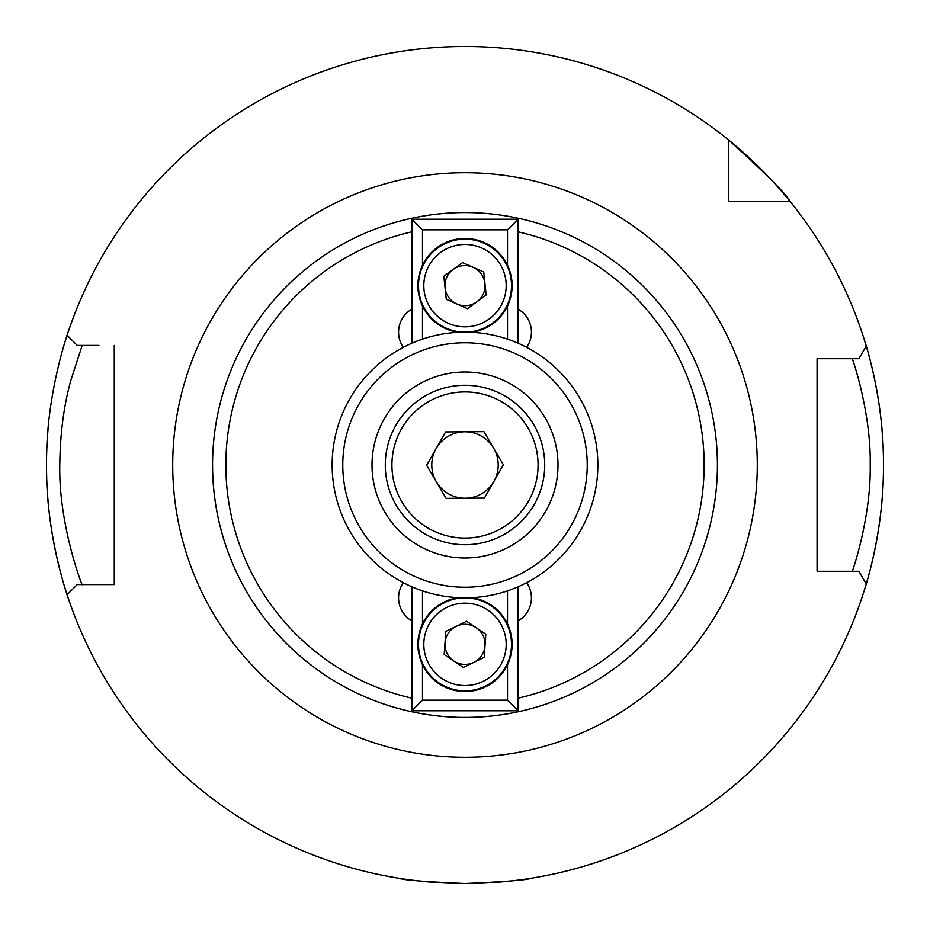 <?xml version="1.0" encoding="UTF-8"?>
<svg xmlns="http://www.w3.org/2000/svg" width="930" height="930" viewBox="0 0 930 930"><rect width="100%" height="100%" fill="white"/><g stroke="black" fill="none" stroke-linecap="round" stroke-linejoin="round"><path stroke-width="1.4" d="M436.356 481.821A33.213 33.213 0 0 0 493.888 481.391A33.213 33.213 0 0 0 464.756 431.787A33.213 33.213 0 0 0 436.356 481.821M465.546 538.075A73.075 73.075 0 0 0 538.075 464.454A73.075 73.075 0 0 0 464.454 391.925A73.075 73.075 0 0 0 391.925 465.546A73.075 73.075 0 0 0 465.546 538.075M464.407 385.287A79.713 79.713 0 0 1 544.713 464.407A79.713 79.713 0 0 1 465.593 544.713A79.713 79.713 0 0 1 385.287 465.593A79.713 79.713 0 0 1 464.407 385.287M503.351 464.721L483.925 431.648L445.575 431.927L426.649 465.279L446.075 498.352L484.425 498.073L503.351 464.721M464.012 332.15A132.862 132.862 0 0 1 597.851 464.012A132.862 132.862 0 0 1 465.988 597.851A132.862 132.862 0 0 1 332.15 465.988A132.862 132.862 0 0 1 464.012 332.15A132.862 132.862 0 0 0 332.15 465.988A132.862 132.862 0 0 0 465.988 597.851M465.686 558A93 93 0 0 1 372 465.686A93 93 0 0 1 464.314 372A93 93 0 0 1 558 464.314A93 93 0 0 1 465.686 558M411.862 309.132A26.575 26.575 0 0 0 403.329 347.32M403.329 582.68A26.575 26.575 0 0 0 411.862 620.868M728.725 184.407L728.725 201.275L789.954 201.275C786.908 194.684 766.494 174.27 728.725 140.046L728.725 201.275L745.593 201.275M864.865 341.508C864.47 340.043 884.128 398.726 883.5 464.884C884.163 531.158 864.458 590.027 864.865 588.492M98.964 584.575L114.262 584.575L114.262 345.425L114.262 584.575L77.237 584.575L67.1 594.7A418.5 418.5 0 0 0 465 883.5C505.362 881.745 527.508 879.966 531.425 878.199M465 46.5A418.5 418.5 0 0 0 69.634 327.79C70.099 326.221 45.651 391.274 46.5 465.14C45.71 538.749 70.087 603.768 69.634 602.21M398.575 878.199C402.504 879.978 424.65 881.745 465 883.5A418.5 418.5 0 0 0 728.725 140.046A418.5 418.5 0 0 0 67.1 335.3L77.237 345.425L98.964 345.425M82.189 345.425L70.831 380.417C63.798 405.666 60.125 433.857 59.787 465C58.485 525.741 83.293 589.027 82.189 584.575M411.862 218.225A252.425 252.425 0 0 1 717.425 465A252.425 252.425 0 0 1 411.862 711.776A252.425 252.425 0 0 1 411.862 218.225L411.862 219.213L518.138 219.213L518.138 218.225L518.138 343.24M411.862 711.776L411.862 710.787L411.862 711.776A252.425 252.425 0 0 1 212.575 465M518.138 586.76L518.138 711.776A252.425 252.425 0 0 0 717.425 465M526.671 347.32A26.575 26.575 0 0 0 518.138 309.132M518.138 620.868A26.575 26.575 0 0 0 526.671 582.68M852.171 571.287C851.252 575.333 871.236 518.859 870.213 464.895C871.224 411.083 851.252 354.702 852.171 358.713M817.075 385.287L817.075 358.713L858.902 358.713L866.26 346.111A418.5 418.5 0 0 1 866.26 583.889L858.902 571.287L817.075 571.287L817.075 544.713M835.117 358.713L817.075 358.713L817.075 571.287L835.117 571.287M67.1 335.3A418.5 418.5 0 0 0 65.123 341.543M48.348 425.719A418.5 418.5 0 0 0 67.1 594.7M473.138 267.305A20.065 20.065 0 0 0 445.052 287.765A20.065 20.065 0 0 0 476.811 301.855A20.065 20.065 0 0 0 473.138 267.305M492.377 323.233A46.5 46.5 0 0 1 427.405 313.015A46.5 46.5 0 0 1 437.623 248.054A46.5 46.5 0 0 1 502.595 258.273A46.5 46.5 0 0 1 492.377 323.233A46.5 46.5 0 0 0 502.595 258.273A46.5 46.5 0 0 0 437.623 248.054M446.272 299.274L443.831 276.245L462.559 262.609L483.728 272.002L486.169 295.043L467.441 308.679L446.272 299.274M458.211 597.688A47.163 47.163 0 0 0 422.487 623.937C416.326 637.55 416.326 651.163 422.487 664.776A47.163 47.163 0 0 0 507.513 664.776C513.674 651.163 513.674 637.55 507.513 623.937A47.163 47.163 0 0 0 471.789 597.688M422.487 664.776L422.487 700.162L507.513 700.162L507.513 664.776M507.513 700.162L518.138 710.787L411.862 710.787L411.862 586.76M422.487 590.875L422.487 623.937M507.513 623.937L507.513 590.875M411.862 710.787L422.487 700.162M507.513 339.125L507.513 306.063C513.674 292.45 513.674 278.837 507.513 265.224A47.163 47.163 0 0 0 422.487 265.224C416.326 278.837 416.326 292.45 422.487 306.063A47.163 47.163 0 0 0 458.211 332.312M422.487 306.063L422.487 339.125M471.789 332.312A47.163 47.163 0 0 0 507.513 306.063M411.862 343.24L411.862 219.213L422.487 229.838L422.487 265.224M507.513 265.224L507.513 229.838L422.487 229.838M507.513 229.838L518.138 219.213M456.212 626.32A20.065 20.065 0 0 0 453.782 660.986A20.065 20.065 0 0 0 485.018 645.757A20.065 20.065 0 0 0 456.212 626.32M511.384 647.606A46.5 46.5 0 0 1 461.757 690.746A46.5 46.5 0 0 1 418.616 641.107A46.5 46.5 0 0 1 464.988 597.862A46.5 46.5 0 0 1 511.384 647.606A46.5 46.5 0 0 0 465.012 597.862A46.5 46.5 0 0 0 418.616 641.107M463.384 667.461L444.18 654.511L445.796 631.4L466.616 621.252L485.82 634.202L484.204 657.312L463.384 667.461M465.907 587.225A122.225 122.225 0 0 0 587.225 464.093A122.225 122.225 0 0 0 464.093 342.775A122.225 122.225 0 0 0 342.775 465.907A122.225 122.225 0 0 0 465.907 587.225M465 757.287A292.287 292.287 0 0 1 172.713 465A292.287 292.287 0 0 1 465 172.713A292.287 292.287 0 0 1 757.287 465A292.287 292.287 0 0 1 465 757.287M789.954 201.275A418.5 418.5 0 0 0 728.725 140.046M518.138 231.837A239.138 239.138 0 0 1 518.138 698.163M411.862 698.163A239.138 239.138 0 0 1 411.862 231.837M440.75 252.344A41.187 41.187 0 0 0 431.706 309.888A41.187 41.187 0 0 0 489.25 318.932A41.187 41.187 0 0 0 498.294 261.4A41.187 41.187 0 0 0 440.75 252.344M423.917 641.479A41.187 41.187 0 0 0 462.129 685.445A41.187 41.187 0 0 0 506.083 647.234A41.187 41.187 0 0 0 467.871 603.268A41.187 41.187 0 0 0 423.917 641.479"/></g></svg>
